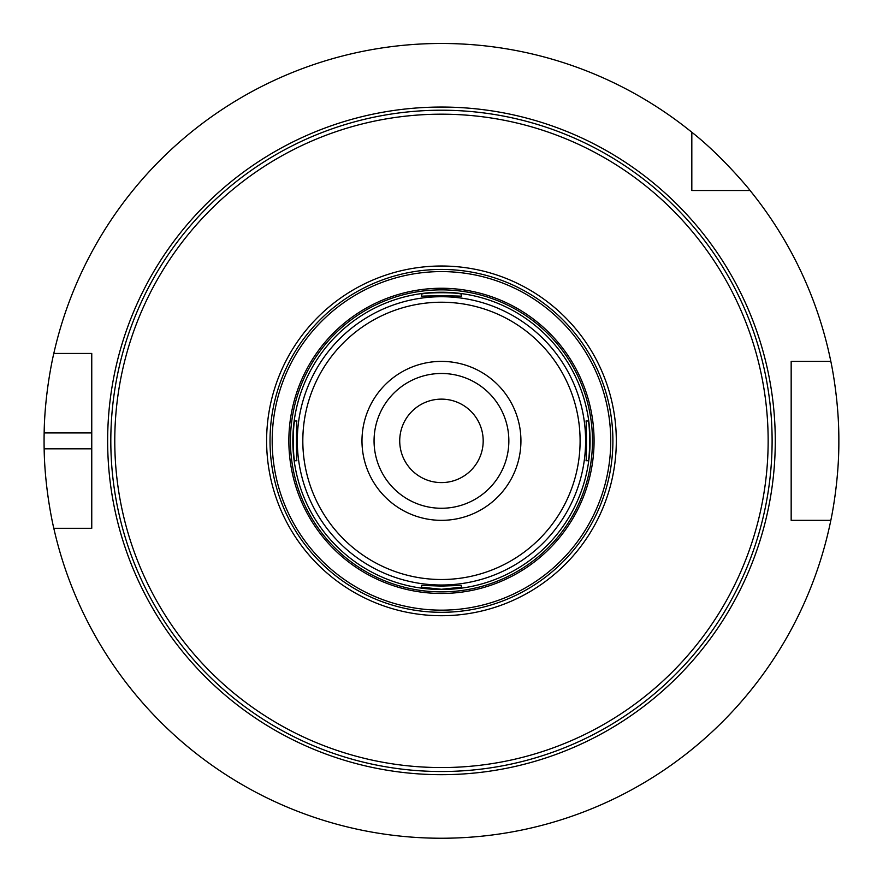 <?xml version="1.0" encoding="UTF-8"?>
<svg xmlns="http://www.w3.org/2000/svg" width="883" height="883" viewBox="0 0 883 883"><rect width="100%" height="100%" fill="white"/><g stroke="black" fill="none" stroke-linecap="round" stroke-linejoin="round"><path stroke-width="1.32" d="M421.588 585.407L441.456 586.08L461.334 585.407L461.334 587.228L441.456 589.27L421.588 587.228L421.588 585.407M296.92 420.992C296.335 419.778 296.335 461.952 296.92 460.738L295.099 460.738C292.737 461.964 292.737 419.767 295.099 420.992L296.92 420.992M461.334 296.324C462.549 295.739 420.374 295.739 421.588 296.324L421.588 294.503C420.363 292.141 462.56 292.141 461.334 294.503L461.334 296.324L461.334 294.503M586.003 460.738C586.588 461.952 586.588 419.778 586.003 420.992L587.824 420.992C590.186 419.767 590.186 461.964 587.824 460.738L586.003 460.738M441.456 593.464A152.593 152.593 0 0 0 573.619 364.569A152.593 152.593 0 0 0 309.304 364.569A152.593 152.593 0 0 0 441.456 593.464A152.593 152.593 0 0 0 573.619 364.569A152.593 152.593 0 0 0 309.304 364.569A152.593 152.593 0 0 0 441.456 593.464A152.593 152.593 0 0 0 573.619 364.569A152.593 152.593 0 0 0 309.304 364.569A152.593 152.593 0 0 0 441.456 593.464M441.456 591.875A151.004 151.004 0 0 0 572.239 365.363A151.004 151.004 0 0 0 310.684 365.363A151.004 151.004 0 0 0 441.456 591.875M441.456 589.491A148.62 148.62 0 0 0 570.175 366.555A148.62 148.62 0 0 0 312.748 366.555A148.62 148.62 0 0 0 441.456 589.491M441.456 585.021A144.161 144.161 0 0 0 566.301 368.785A144.161 144.161 0 0 0 316.622 368.785A144.161 144.161 0 0 0 441.456 585.021M441.456 579.513A138.653 138.653 0 0 0 561.533 371.544A138.653 138.653 0 0 0 321.39 371.544A138.653 138.653 0 0 0 441.456 579.513M441.456 520.341A79.481 79.481 0 0 0 510.286 401.125A79.481 79.481 0 0 0 372.626 401.125A79.481 79.481 0 0 0 441.456 520.341M441.456 508.266A67.395 67.395 0 0 0 499.822 407.173A67.395 67.395 0 0 0 383.09 407.173A67.395 67.395 0 0 0 441.456 508.266M441.456 482.593A41.722 41.722 0 0 0 477.593 419.999A41.722 41.722 0 0 0 405.319 419.999A41.722 41.722 0 0 0 441.456 482.593M441.456 774.678A333.807 333.807 0 0 0 730.55 273.962A333.807 333.807 0 0 0 152.373 273.962A333.807 333.807 0 0 0 441.456 774.678A333.807 333.807 0 0 1 152.373 273.962A333.807 333.807 0 0 1 730.55 273.962A333.807 333.807 0 0 1 441.456 774.678M441.456 615.716A174.856 174.856 0 0 0 592.89 353.443A174.856 174.856 0 0 0 290.032 353.443A174.856 174.856 0 0 0 441.456 615.716M441.456 612.305A171.445 171.445 0 0 0 589.932 355.143A171.445 171.445 0 0 0 292.99 355.143A171.445 171.445 0 0 0 441.456 612.305M691.819 190.507L691.819 132.251C721.731 155.629 750.296 190.408 750.075 190.507L691.819 190.507M830.826 361.39C830.627 360.374 839.093 398.332 838.85 440.871C839.093 483.398 830.627 521.356 830.826 520.341L791.168 520.341L791.168 361.39L830.826 361.39A397.394 397.394 0 0 0 750.075 190.507M691.819 132.251A397.394 397.394 0 0 0 53.808 353.443L91.755 353.443L91.755 528.288L53.808 528.288C54.018 529.281 44.757 491.356 44.15 448.818A397.394 397.394 0 0 1 44.15 432.924C44.757 390.374 54.018 352.449 53.808 353.443M53.808 528.288A397.394 397.394 0 0 0 830.826 520.341M441.456 771.51A330.65 330.65 0 0 0 727.813 275.54A330.65 330.65 0 0 0 155.11 275.54A330.65 330.65 0 0 0 441.456 771.51M441.456 767.559A326.688 326.688 0 0 0 724.38 277.527A326.688 326.688 0 0 0 158.543 277.527A326.688 326.688 0 0 0 441.456 767.559M441.456 610.153A169.293 169.293 0 0 0 588.067 356.224A169.293 169.293 0 0 0 294.856 356.224A169.293 169.293 0 0 0 441.456 610.153M91.755 448.818L44.15 448.818M91.755 432.924L44.15 432.924"/></g></svg>
